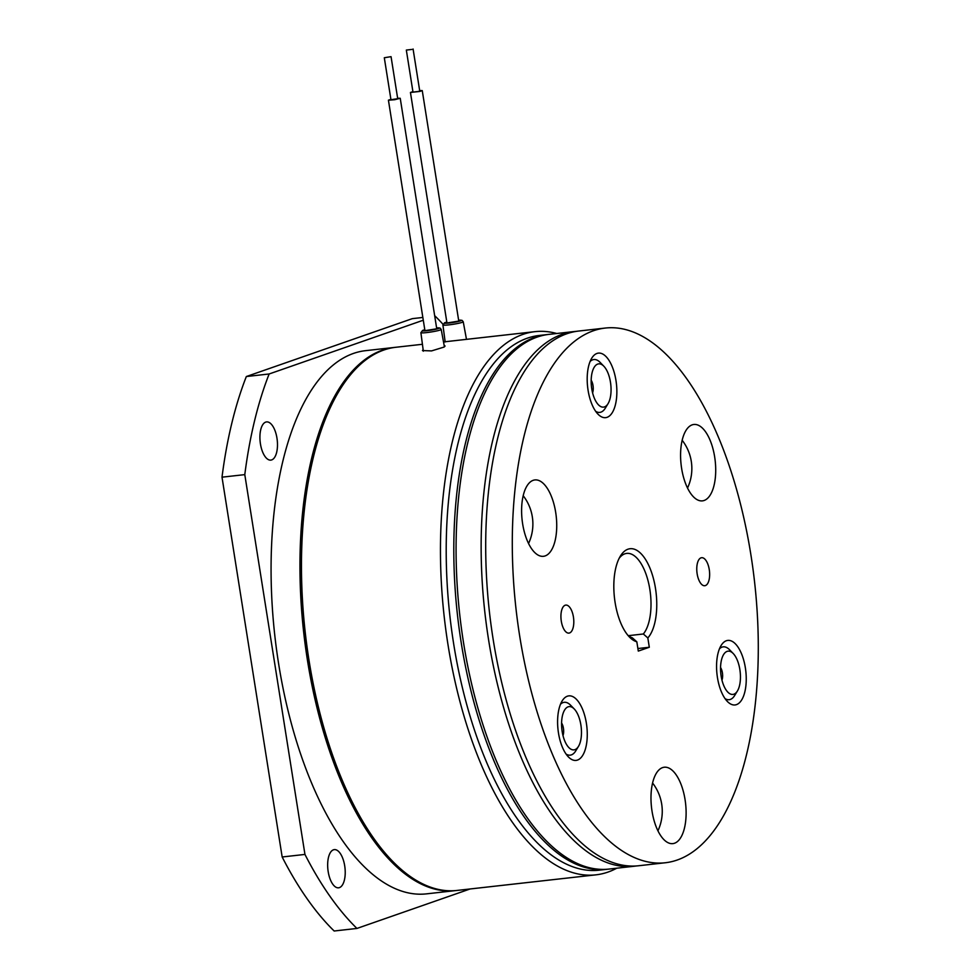 <?xml version="1.0" encoding="UTF-8"?>
<svg xmlns="http://www.w3.org/2000/svg" width="980" height="980" viewBox="0 0 980 980"><rect width="100%" height="100%" fill="white"/><g stroke="black" fill="none" stroke-linecap="round" stroke-linejoin="round"><path stroke-width="1.47" d="M391.767 860.391A271.595 121.177 -96.4 0 1 308.137 659.748A271.595 121.177 -96.4 0 1 339.068 391.008M276.96 438.134A19.22 8.575 83.6 0 0 266.56 421.915A19.22 8.575 83.6 0 0 260.435 443.891A19.22 8.575 83.6 0 0 270.848 460.11A19.22 8.575 83.6 0 0 276.96 438.134M344.703 865.83A19.22 8.575 83.6 0 0 334.303 849.623A19.22 8.575 83.6 0 0 328.178 871.6A19.22 8.575 83.6 0 0 338.59 887.807A19.22 8.575 83.6 0 0 344.703 865.83M395.161 347.349A273.298 121.949 83.6 0 0 394.401 347.435L365.54 350.668A273.298 121.949 83.6 0 0 278.541 663.24A273.298 121.949 83.6 0 0 426.521 893.858L455.382 890.612A273.298 121.949 83.6 0 0 456.141 890.526M394.401 347.435A273.298 121.949 83.6 0 0 307.414 660.005A273.298 121.949 83.6 0 0 455.382 890.612M616.763 868.207A273.298 121.949 -96.4 0 1 595.901 874.846A273.298 121.949 -96.4 0 1 447.921 644.227A273.298 121.949 -96.4 0 1 534.921 331.657A273.298 121.949 -96.4 0 1 556.738 333.506M595.901 874.846L456.901 890.452A273.298 121.949 -96.4 0 1 308.933 659.834A273.298 121.949 -96.4 0 1 395.92 347.263L422.429 344.286M534.921 331.657L445.545 341.702M444.344 341.922L445.067 341.763M444.173 345.511L445.091 346.001L444.026 347.079L431.531 350.913L422.466 350.558L423.078 349.676M607.955 869.187A269.022 120.038 -96.4 0 1 606.816 869.321L599.221 870.179A269.022 120.038 -96.4 0 1 453.556 643.162A269.022 120.038 -96.4 0 1 539.196 335.479L546.791 334.621A269.022 120.038 -96.4 0 1 547.93 334.511M606.816 869.321A269.022 120.038 -96.4 0 1 461.151 642.317A269.022 120.038 -96.4 0 1 546.791 334.621M334.156 931A341.628 152.427 -96.4 0 1 282.167 856.986L304.952 854.425A341.628 152.427 -96.4 0 0 356.941 928.44L334.156 931M304.952 854.425L244.792 474.626L222.007 477.174L282.167 856.986M222.007 477.174A341.628 152.427 -96.4 0 1 246.335 376.541L269.132 373.98A341.628 152.427 -96.4 0 0 244.792 474.626M422.846 317.459L412.323 318.647L246.335 376.541M356.941 928.44L470.13 888.958M423.274 320.215L269.132 373.98M435.108 316.087A341.628 152.427 -96.4 0 1 442.972 324.233M411.772 49.453L406.333 50.066L411.772 49.453M406.333 50.066L412.984 92.071L418.423 91.459L419.734 91.005L413.082 49M419.661 90.564L422.257 90.601L419.967 91.41L410.449 92.475L412.911 91.63M391.032 56.656L384.307 57.747L391.032 56.656M390.959 99.727L397.709 98.686L391.057 56.681M397.635 98.245L400.232 98.282L394.671 99.715L388.46 100.205L390.885 99.323M714.665 456.913A38.428 17.15 83.6 0 0 693.852 424.475A38.428 17.15 83.6 0 0 681.627 468.428A38.428 17.15 83.6 0 0 702.427 500.866A38.428 17.15 83.6 0 0 714.665 456.913M555.685 512.356A38.428 17.15 83.6 0 0 534.884 479.93A38.428 17.15 83.6 0 0 522.646 523.884A38.428 17.15 83.6 0 0 543.459 556.309A38.428 17.15 83.6 0 0 555.685 512.356M586.383 723.277A32.463 14.48 83.6 0 0 562.116 700.982A32.463 14.48 83.6 0 0 558.477 733.016A32.463 14.48 83.6 0 0 568.4 756.915A32.463 14.48 83.6 0 0 583.296 754.343A32.463 14.48 83.6 0 0 586.383 723.277M745.364 667.821A32.463 14.48 83.6 0 0 721.084 645.538A32.463 14.48 83.6 0 0 717.446 677.56A32.463 14.48 83.6 0 0 727.368 701.46A32.463 14.48 83.6 0 0 742.277 698.887A32.463 14.48 83.6 0 0 745.364 667.821M685.069 799.668A38.428 17.15 83.6 0 0 664.269 767.23A38.428 17.15 83.6 0 0 652.031 811.195A38.428 17.15 83.6 0 0 672.844 843.621A38.428 17.15 83.6 0 0 685.069 799.668M615.979 380.522A32.463 14.48 83.6 0 0 591.712 358.227A32.463 14.48 83.6 0 0 588.074 390.248A32.463 14.48 83.6 0 0 597.984 414.16A32.463 14.48 83.6 0 0 612.892 411.576A32.463 14.48 83.6 0 0 615.979 380.522M573.423 616.984A14.088 6.284 83.6 0 0 565.791 605.089A14.088 6.284 83.6 0 0 561.307 621.21A14.088 6.284 83.6 0 0 568.939 633.105A14.088 6.284 83.6 0 0 573.423 616.984M709.263 569.601A14.088 6.284 83.6 0 0 701.631 557.706A14.088 6.284 83.6 0 0 697.148 573.827A14.088 6.284 83.6 0 0 704.779 585.721A14.088 6.284 83.6 0 0 709.263 569.601M615.097 602.455A46.979 20.96 -96.4 0 1 620.365 556.113A46.979 20.96 -96.4 0 1 655.485 588.368A46.979 20.96 -96.4 0 1 647.829 637.943L649.311 647.253L638.298 651.088L636.816 641.778A46.979 20.96 -96.4 0 1 629.442 637.037A46.979 20.96 -96.4 0 1 615.097 602.455M647.829 637.943L643.346 633.986A42.704 19.049 83.6 0 0 649.85 589.433A42.704 19.049 83.6 0 0 626.722 553.394A42.704 19.049 83.6 0 0 619.164 558.282M627.788 635.187A42.704 19.049 83.6 0 0 632.333 637.821L636.816 641.778M605.273 328.055L578.69 331.044A269.022 120.038 83.6 0 0 493.05 638.727A269.022 120.038 83.6 0 0 638.715 865.744L665.298 862.755A269.022 120.038 83.6 0 0 750.937 555.072A269.022 120.038 83.6 0 0 605.273 328.055A269.022 120.038 83.6 0 0 519.645 635.751A269.022 120.038 83.6 0 0 665.298 862.755M643.346 633.986L628.388 635.665M682.154 440.302A29.033 12.961 83.6 0 1 682.962 441.331A46.121 46.121 0 0 1 688.07 486.84A29.033 12.961 83.6 0 1 687.519 488.028A38.428 17.15 83.6 0 0 687.568 487.93M652.57 783.057A29.033 12.961 83.6 0 1 653.378 784.098A46.121 46.121 0 0 1 658.486 829.595A29.033 12.961 83.6 0 1 657.923 830.783A38.428 17.15 83.6 0 0 657.972 830.697M649.311 647.253L637.894 648.527M636.424 865.952A269.022 120.038 -96.4 0 1 634.158 866.247A269.022 120.038 -96.4 0 1 488.493 639.242A269.022 120.038 -96.4 0 1 574.133 331.559A269.022 120.038 -96.4 0 1 576.424 331.35M634.158 866.247L609.095 869.064A269.022 120.038 -96.4 0 1 463.43 642.059A269.022 120.038 -96.4 0 1 549.07 334.364L574.133 331.559M528.538 543.484A29.033 12.961 83.6 0 0 529.102 542.295A46.121 46.121 0 0 0 523.994 496.787A29.033 12.961 83.6 0 0 523.896 496.664A29.033 12.961 83.6 0 0 523.185 495.758M591.173 380.216A8.538 3.81 -96.4 0 1 592.912 384.944A8.538 3.81 -96.4 0 1 592.594 392.833M608.029 403.699A21.768 9.714 -96.4 0 1 598.4 404.777A21.768 9.714 -96.4 0 1 592.018 390.248A21.768 9.714 -96.4 0 1 594.199 367.28A21.768 9.714 -96.4 0 1 603.815 366.202A21.768 9.714 -96.4 0 1 610.209 380.73A21.768 9.714 -96.4 0 1 608.029 403.699L605.273 408.219A26.595 11.87 -96.4 0 1 595.681 411.33M590.082 361.498A26.595 11.87 -96.4 0 1 600.128 362.392L603.815 366.202M720.557 667.515A8.538 3.81 -96.4 0 1 721.966 680.145M719.467 648.797A26.595 11.87 -96.4 0 1 727.479 648.013A26.595 11.87 -96.4 0 1 729.512 649.703L733.199 653.501A21.768 9.714 -96.4 0 1 740.145 671.704A21.768 9.714 -96.4 0 1 737.413 690.998A21.768 9.714 -96.4 0 1 729.439 693.473A21.768 9.714 -96.4 0 1 727.785 692.088A21.768 9.714 -96.4 0 1 720.839 673.873A21.768 9.714 -96.4 0 1 723.583 654.579A21.768 9.714 -96.4 0 1 731.545 652.117A21.768 9.714 -96.4 0 1 733.199 653.501M737.413 690.998L734.645 695.53A26.595 11.87 -96.4 0 1 725.065 698.63M560.499 704.253A26.595 11.87 -96.4 0 1 570.532 705.159L574.231 708.957A21.768 9.714 -96.4 0 1 579.572 744.163A21.768 9.714 -96.4 0 1 578.433 746.454A21.768 9.714 -96.4 0 1 568.817 747.532A21.768 9.714 -96.4 0 1 563.476 712.325A21.768 9.714 -96.4 0 1 564.602 710.035A21.768 9.714 -96.4 0 1 574.231 708.957M561.577 722.971A8.538 3.81 -96.4 0 1 562.998 735.6M578.433 746.454L575.677 750.986A26.595 11.87 -96.4 0 1 566.085 754.086M444.418 346.834L441.208 329.427A10.29 0.931 171 0 1 440.204 330.015A10.29 0.931 171 0 1 428.836 332.306A10.29 0.931 171 0 1 420.886 332.649L423.348 351.208M441.208 329.427L440.032 328.043L436.602 327.908A8.587 0.772 171 0 1 438.415 328.545A8.587 0.772 171 0 1 427.096 330.689A8.587 0.772 171 0 1 423.152 330.26A8.587 0.772 171 0 1 424.793 329.795L422.858 330.334L420.886 332.649M436.627 328.043A7.681 0.698 171 0 1 437.619 328.643A7.681 0.698 171 0 1 427.488 330.554A7.681 0.698 171 0 1 423.948 330.174A7.681 0.698 171 0 1 424.818 329.905M442.911 324.968A10.29 0.931 171 0 0 450.861 324.625A10.29 0.931 171 0 0 462.229 322.334A10.29 0.931 171 0 0 463.234 321.746L462.058 320.362L458.628 320.227A8.587 0.772 171 0 1 460.453 320.864A8.587 0.772 171 0 1 449.122 323.008A8.587 0.772 171 0 1 445.177 322.579A8.587 0.772 171 0 1 446.819 322.102L444.883 322.641L442.911 324.968L445.165 341.947M458.652 320.35A7.681 0.698 171 0 1 459.657 320.95A7.681 0.698 171 0 1 449.514 322.873A7.681 0.698 171 0 1 445.986 322.494A7.681 0.698 171 0 1 446.843 322.224M437.521 328.655L424.193 330.787M459.559 320.974L446.219 323.106M463.234 321.746L466.48 339.337M445.141 341.738L443.511 341.922M422.257 90.601L458.787 321.195M410.449 92.475L446.978 323.069M384.307 57.747L390.959 99.752M388.423 100.156L424.952 330.75M400.232 98.282L436.762 328.888"/></g></svg>
